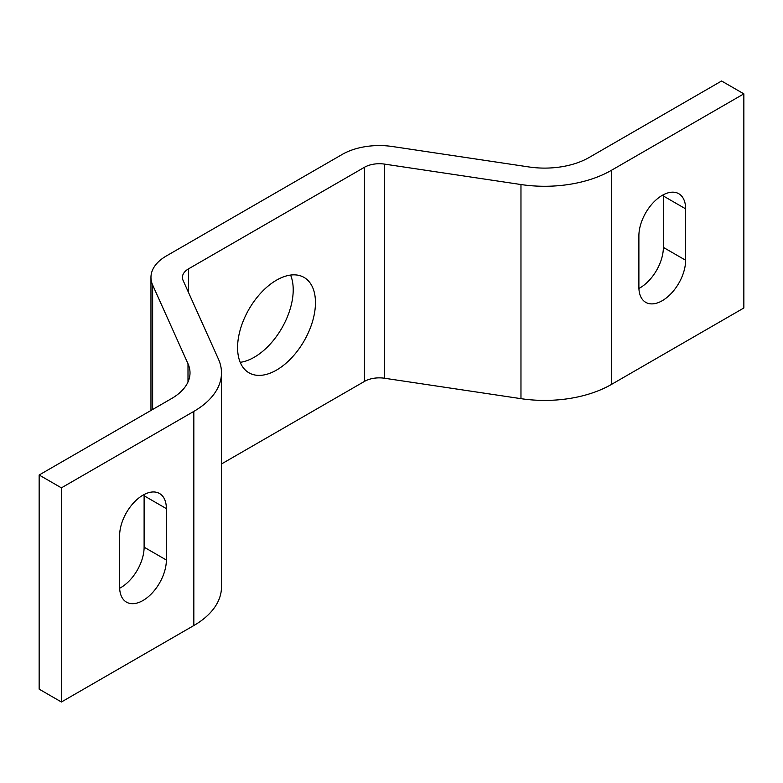<?xml version="1.0" encoding="UTF-8"?>
<svg xmlns="http://www.w3.org/2000/svg" width="783" height="783" viewBox="0 0 783 783"><rect width="100%" height="100%" fill="white"/><g stroke="black" fill="none" stroke-linecap="round" stroke-linejoin="round"><path stroke-width="1.17" d="M638.889 287.214L638.889 235.82A33.043 19.076 -60 0 1 653.316 202.572A33.043 19.076 -60 0 1 678.773 193.714A33.043 19.076 -60 0 1 685.624 208.846L685.624 260.24A33.043 19.076 -60 0 1 671.197 293.488A33.043 19.076 -60 0 1 645.73 302.346A33.043 19.076 -60 0 1 638.889 287.214M638.908 288.457A33.043 19.076 120 0 0 663.367 247.389L663.367 195.995A33.043 19.076 120 0 0 663.338 194.752M119.633 587.005L119.633 535.611A33.043 19.076 -60 0 1 134.059 502.353A33.043 19.076 -60 0 1 159.526 493.505A33.043 19.076 -60 0 1 166.368 508.627L166.368 560.021A33.043 19.076 -60 0 1 151.941 593.279A33.043 19.076 -60 0 1 126.474 602.137A33.043 19.076 -60 0 1 119.633 587.005M119.662 588.248A33.043 19.076 120 0 0 144.111 547.18L144.111 495.786A33.043 19.076 120 0 0 144.092 494.543M237.582 347.603A55.074 31.8 -60 0 1 261.62 292.176A55.074 31.8 -60 0 1 304.058 277.427A55.074 31.8 -60 0 1 304.058 341.016A55.074 31.8 -60 0 1 248.984 372.816A55.074 31.8 -60 0 1 237.582 347.603M240.205 362.323A55.074 31.8 120 0 0 281.811 328.165A55.074 31.8 120 0 0 290.581 275.068M187.998 363.743L152.636 284.992A52.451 30.283 180 0 1 150.962 277.388A52.451 30.283 180 0 1 166.319 255.982L342.22 154.427A52.451 30.283 180 0 1 392.469 146.529L528.868 166.945A62.943 36.341 0 0 0 589.168 157.461L721.593 81.001L743.85 93.852L611.425 170.312A94.41 54.507 180 0 1 520.969 184.534L384.57 164.117A20.984 12.117 0 0 0 364.467 167.278L188.576 268.823A20.984 12.117 0 0 0 182.429 277.388A20.984 12.117 0 0 0 183.105 280.431L218.467 359.182A94.41 54.507 180 0 1 221.481 372.855A94.41 54.507 180 0 1 193.832 411.398L61.407 487.858L39.15 475.007L171.575 398.557A62.943 36.341 0 0 0 190.015 372.855A62.943 36.341 0 0 0 187.998 363.743L187.998 381.977M221.481 463.967L364.467 381.409A20.984 12.117 0 0 1 384.57 378.248L520.969 398.664A94.41 54.507 180 0 0 611.425 384.443L743.85 307.993L743.85 93.852M221.481 372.855L221.481 586.996A94.41 54.507 180 0 1 193.832 625.539L61.407 701.999L61.407 487.858M61.407 701.999L39.15 689.148L39.15 475.007M663.367 247.389L685.624 260.24M663.367 195.995L685.624 208.846M144.111 495.786L166.368 508.627M144.111 547.18L166.368 560.021M152.636 409.489L152.636 284.992M611.425 384.443L611.425 170.312M520.969 398.664L520.969 184.534M384.57 378.248L384.57 164.117M364.467 381.409L364.467 167.278M188.576 292.617L188.576 268.823M193.832 625.539L193.832 411.398M150.962 410.458L150.962 277.388"/></g></svg>

